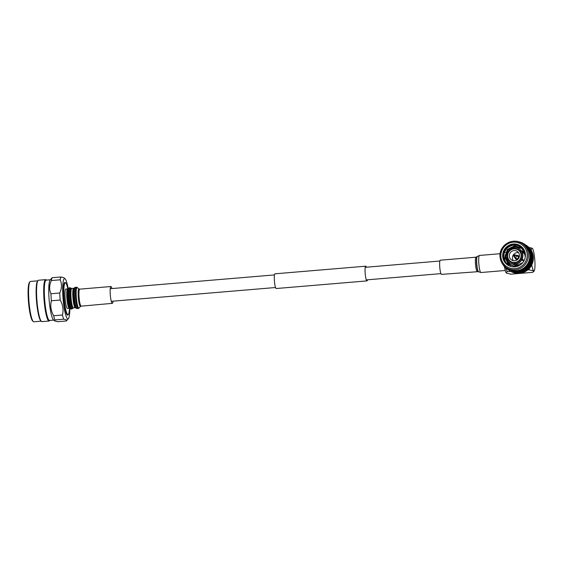 <?xml version="1.0" encoding="UTF-8"?>
<svg xmlns="http://www.w3.org/2000/svg" width="563" height="563" viewBox="0 0 563 563"><rect width="100%" height="100%" fill="white"/><g stroke="black" fill="none" stroke-linecap="round" stroke-linejoin="round"><path stroke-width="0.84" d="M367.477 279.797A7.375 1.154 -94.8 0 1 366.977 280.902A7.375 1.154 -94.8 0 1 366.83 280.86A7.375 1.154 -94.8 0 1 365.169 273.196A7.375 1.154 -94.8 0 1 365.739 266.193A7.375 1.154 -94.8 0 1 365.887 266.236A7.375 1.154 -94.8 0 1 366.422 267.193M366.977 280.902L276.201 288.523A7.375 1.154 -94.8 0 1 276.053 288.481A7.375 1.154 -94.8 0 1 274.399 280.817A7.375 1.154 -94.8 0 1 274.962 273.815L365.739 266.193M67.834 288.861A15.975 2.498 85.2 0 0 65.744 282.964A15.975 2.498 85.2 0 0 65.653 282.886A15.975 2.498 85.2 0 0 64.041 296.983A15.975 2.498 85.2 0 0 67.694 314.541A15.975 2.498 85.2 0 0 68.39 314.4A15.975 2.498 85.2 0 0 69.46 308.235M65.744 282.964L65.294 282.57A16.411 2.569 85.2 0 0 65.195 282.492A16.411 2.569 85.2 0 0 63.542 296.968A16.411 2.569 85.2 0 0 67.3 315.006A16.411 2.569 85.2 0 0 68.01 314.865L68.39 314.4M68.158 288.601A20.24 3.167 85.2 0 0 65.076 278.791A20.24 3.167 85.2 0 0 64.949 278.699A20.24 3.167 85.2 0 0 62.908 296.553A20.24 3.167 85.2 0 0 67.546 318.806A20.24 3.167 85.2 0 0 68.419 318.623A20.24 3.167 85.2 0 0 69.826 308.44M66.561 319.946L66.413 320.966L57.595 321.705L54.731 320.945L54.885 319.925L63.703 319.186L66.561 319.946M68.419 318.623L66.413 320.966M65.076 278.791L63.83 277.728L60.973 276.968A22.837 3.575 85.2 0 0 60.185 279.811C62.021 284.041 61.874 288.439 59.748 293.013A22.837 3.575 85.2 0 0 60.199 300.03C62.936 304.85 63.689 309.847 62.465 315.013A22.837 3.575 85.2 0 0 63.703 319.186M50.374 279.769L46.18 280.121A20.24 3.167 85.2 0 0 44.625 299.326A20.24 3.167 85.2 0 0 49.171 320.347A20.24 3.167 85.2 0 0 49.572 320.467L53.759 320.115M46.433 280.1L46.159 279.86A20.768 3.251 85.2 0 0 46.032 279.762A20.768 3.251 85.2 0 0 45.624 279.642A20.768 3.251 85.2 0 0 44.02 299.347A20.768 3.251 85.2 0 0 48.692 320.91A20.768 3.251 85.2 0 0 49.101 321.03A20.768 3.251 85.2 0 0 49.586 320.727L49.818 320.446M45.624 279.642L38.474 280.24A20.768 3.251 85.2 0 0 37.981 280.55A20.768 3.251 85.2 0 0 36.975 301.212A20.768 3.251 85.2 0 0 41.416 321.41A20.768 3.251 85.2 0 0 41.542 321.508A20.768 3.251 85.2 0 0 41.951 321.628L49.101 321.03M37.749 280.831L30.458 281.444A20.24 3.167 85.2 0 0 29.98 281.739A20.24 3.167 85.2 0 0 28.995 301.881A20.24 3.167 85.2 0 0 33.323 321.572A20.24 3.167 85.2 0 0 33.449 321.67A20.24 3.167 85.2 0 0 33.843 321.783L41.134 321.17M60.973 276.968L52.155 277.707L50.142 280.043A20.24 3.167 85.2 0 0 49.164 300.185A20.24 3.167 85.2 0 0 53.492 319.875L54.731 320.945M52.155 277.707A22.837 3.575 85.2 0 0 51.367 280.55C49.241 285.082 49.094 289.481 50.923 293.752A22.837 3.575 85.2 0 0 51.381 300.769C50.142 305.885 50.902 310.882 53.647 315.752A22.837 3.575 85.2 0 0 54.885 319.925M62.465 315.013L53.647 315.752M51.381 300.769L60.199 300.03M59.748 293.013L50.923 293.752M51.367 280.55L60.185 279.811M29.98 281.739L29.438 282.401A19.621 3.068 85.2 0 0 28.488 301.923A19.621 3.068 85.2 0 0 32.682 321.016L33.323 321.572M37.981 280.55L37.524 281.106A20.24 3.167 85.2 0 0 36.539 301.247A20.24 3.167 85.2 0 0 40.867 320.938L41.416 321.41M67.483 308.376A9.691 1.513 -94.8 0 1 65.076 297.665A9.691 1.513 -94.8 0 1 65.864 289.058L67.63 288.91A9.691 1.513 -94.8 0 0 66.842 297.517A9.691 1.513 -94.8 0 0 69.249 308.228L67.483 308.376M113.022 301.17A8.438 1.323 -94.8 0 1 112.326 303.351A8.438 1.323 -94.8 0 1 110.228 294.027A8.438 1.323 -94.8 0 1 110.918 286.532A8.438 1.323 -94.8 0 1 111.967 288.566M508.473 260.261L507.108 259.951A8.431 8.269 123.3 0 1 506.623 252.513L508.115 253.244A6.855 6.714 -56.7 0 0 520.198 259.036A6.855 6.714 -56.7 0 0 520.275 252.224L520.62 251.865A7.375 7.235 123.3 0 1 521.035 258.255L522.914 259.571A6.855 6.714 123.3 0 1 522.527 260.402M522.232 258.874A8.431 8.269 -56.7 0 0 521.753 251.436L521.493 251.267A8.431 8.269 123.3 0 1 521.971 258.699L522.914 259.571M505.982 258.98L505.947 258.53M506.06 259.311L505.989 258.558M505.673 258.776L505.637 258.326M505.75 259.107L505.68 258.354M505.363 258.572L505.328 258.121M505.44 258.903L505.37 258.15M505.053 258.368L505.018 257.917M505.131 258.699L505.053 257.945M502.689 256.39A11.527 11.302 -56.7 0 0 519.712 265.264A11.527 11.302 -56.7 0 0 520.374 245.806A11.527 11.302 -56.7 0 0 502.689 256.39M520.712 246.038A11.527 11.302 -56.7 0 0 503.385 256.848A11.527 11.302 -56.7 0 0 508.051 265.293M507.108 252.745L507.587 251.865M507.15 252.766L507.629 251.886M505.841 253.948L508.171 249.796L510.219 247.931M505.468 255.806L508.206 249.817L510.93 247.502M526.736 245.665A15.145 14.849 123.3 0 1 526.785 245.693A15.145 14.849 123.3 0 1 526.82 245.721L526.187 245.306M526.862 246.39L527.601 246.277A15.145 14.849 123.3 0 1 528.305 246.847L528.263 247.523L529.079 247.657L528.587 247.945L528.502 247.058L527.848 246.524L527.63 247.108L527.735 246.495L526.806 245.735L526.63 246.312L527.468 246.376L526.996 246.693L527.109 246.08L526.173 245.32L526.004 245.897L526.834 245.961L526.37 246.277L526.475 245.665L525.546 244.912L525.37 245.482L526.201 245.545L525.736 245.862L525.849 245.25L524.913 244.497L524.709 245.032L524.188 243.99A15.145 14.849 123.3 0 1 524.674 244.335M528.854 247.361L529.016 247.495A15.145 14.849 123.3 0 1 529.635 248.156L529.501 248.825L530.276 249.085L529.741 249.332L529.79 248.41L529.192 247.826L528.868 248.41L528.854 247.509L528.228 246.946L527.953 247.53L528.101 246.925L527.221 246.108M530.114 248.74L530.255 248.888A15.145 14.849 123.3 0 1 530.789 249.62L530.571 250.282L531.282 250.662L530.719 250.852L530.895 249.916L530.36 249.282L529.938 249.866L530.05 248.937L529.48 248.325L529.114 248.916L529.157 247.994L528.558 247.41L528.242 247.994L528.221 247.094L527.594 246.531L527.327 247.115L527.475 246.51L526.588 245.693M531.183 250.275L531.31 250.436A15.145 14.849 123.3 0 1 531.754 251.232L531.444 251.858L532.084 252.358L531.493 252.484L531.803 251.555L531.331 250.88L530.818 251.443L531.057 250.514L530.55 249.859L530.086 250.436L530.262 249.5L529.727 248.867L529.311 249.451L529.424 248.522L528.854 247.91L528.481 248.501L528.53 247.579L527.932 246.995L527.608 247.579L527.587 246.678L526.961 246.115L526.694 246.7L526.841 246.101L525.955 245.285M532.056 251.928L532.162 252.097A15.145 14.849 123.3 0 1 532.499 252.949L532.112 253.547L532.668 254.138L532.056 254.209L532.499 253.301L532.091 252.59L531.486 253.132L531.859 252.21L531.423 251.513L530.86 252.069L531.219 251.555L530.698 250.465L530.184 251.035L530.43 250.099L529.924 249.444L529.452 250.021L529.635 249.085L529.093 248.452L528.678 249.036L528.791 248.107L528.221 247.495L527.855 248.086L527.897 247.164L527.299 246.58L526.982 247.164L527.165 246.573L526.335 245.7L526.039 246.249L525.659 245.13A15.145 14.849 123.3 0 1 526.095 245.538M532.711 253.688L532.802 253.864A15.145 14.849 123.3 0 1 533.027 254.75L532.57 255.299L533.027 255.989L532.401 255.989L532.971 255.116L532.64 254.392L531.936 254.884L532.443 253.99L532.077 253.273L531.423 253.793L531.866 252.886L531.465 252.175L530.853 252.717L531.233 251.795L530.796 251.105L530.226 251.654L530.543 250.725L530.072 250.049L529.551 250.619L529.797 249.683L529.29 249.029L528.826 249.606L529.002 248.67L528.467 248.037L528.045 248.621L528.305 248.051L527.587 247.08L527.2 247.621L527.264 246.749L527.848 246.524M533.14 255.525L533.21 255.701A15.145 14.849 123.3 0 1 533.33 256.608L532.802 257.108L533.337 257.397L533.147 257.875L532.514 257.812L533.21 256.988L532.95 256.249L532.169 256.693L532.802 255.841L532.507 255.109L531.768 255.581L532.338 254.701L532.007 253.976L531.31 254.469L531.817 253.575L531.451 252.857L530.789 253.378L531.233 252.47L530.832 251.76L530.226 252.301L530.599 251.379L530.163 250.69L529.6 251.239L529.91 250.31L529.438 249.634L528.924 250.204L529.171 249.268L528.664 248.614L528.185 249.135L528.108 247.938A15.145 14.849 123.3 0 1 528.432 248.445M523.499 244.405A14.413 14.131 123.3 0 1 522.668 268.734A14.413 14.131 123.3 0 1 507.657 268.495L506.292 267.594A14.413 14.131 123.3 0 1 500.021 256.742C500.408 261.352 502.506 264.976 506.292 267.594A14.413 14.131 123.3 0 0 528.397 254.356A14.413 14.131 123.3 0 0 522.133 243.505L523.499 244.405M530.557 254.962A15.145 14.849 123.3 0 1 530.585 255.264A15.145 14.849 123.3 0 1 530.599 255.567L529.91 254.434L530.325 254.335L529.896 254.272L530.283 253.097A15.145 14.849 123.3 0 1 530.395 253.688M530.283 253.097L529.579 252.646L529.973 252.498L529.537 252.491L529.776 251.288A15.145 14.849 123.3 0 1 529.966 251.858M529.776 251.288L529.023 250.915L529.396 250.732L528.967 250.767L529.044 249.557A15.145 14.849 123.3 0 1 529.304 250.106M529.044 249.557L528.263 249.282L528.601 249.057M528.108 247.938L527.299 247.755L527.601 247.495M527.432 246.151L527.264 246.728L526.968 246.453A15.145 14.849 123.3 0 1 527.355 246.918M526.968 246.453L526.145 246.362L526.412 246.08M525.659 245.13L524.829 245.137L525.061 244.828M524.188 243.99L523.231 243.997L523.104 243.322A15.145 14.849 123.3 0 0 522.577 243.04L521.788 243.23L521.422 242.519A15.145 14.849 123.3 0 0 520.866 242.308L520.106 242.583L519.649 241.935A15.145 14.849 123.3 0 0 519.065 241.794L518.354 242.153M518.192 242.125L517.819 241.576A15.145 14.849 123.3 0 0 517.453 241.541M525.216 257.319L525.335 255.116C525.258 252.498 524.076 250.042 521.795 247.741C519.748 245.947 517.123 245.088 513.92 245.158C512.773 244.863 507.636 247.009 506.496 248.959C505.475 249.508 503.273 254.603 503.744 256.855L505.651 262.59L509.431 265.996M525.265 256.742A7.903 7.748 -56.7 0 0 521.859 251.119L521.12 250.634M508.502 252.421L507.087 251.57A8.431 8.269 123.3 0 1 513.238 247.312L514.406 248.586M520.275 252.224A6.855 6.714 -56.7 0 0 514.462 248.853L514.279 247.227A8.431 8.269 123.3 0 1 520.916 250.408L521.415 251.323M521.845 251.605L522.823 252.252A7.903 7.748 123.3 0 1 523.4 253.111L522.19 252.315M513.329 260.676A5.137 5.039 123.3 0 1 518.572 252.71M509.325 256.088A5.137 5.039 -56.7 0 0 516.911 260.043A5.137 5.039 -56.7 0 0 517.207 251.372A5.137 5.039 -56.7 0 0 509.325 256.088M519.156 257.298A2.111 2.069 -56.7 0 0 516.391 255.468M515.004 257.587A2.111 2.069 -56.7 0 0 517.777 259.395M519.332 256.679A2.111 2.069 -56.7 0 0 518.671 255.961L518.234 255.672M515.342 254.983A1.267 1.239 123.3 0 1 515.877 257.312A1.267 1.239 123.3 0 1 514.139 256.812L513.766 256.074A0.788 0.767 123.3 0 1 514.519 254.933A0.788 0.767 123.3 0 1 514.666 256.468A0.788 0.767 123.3 0 1 513.766 256.074L514.519 254.933L515.342 254.983M514.561 257.291L516.384 258.494A1.267 1.239 -56.7 0 0 518.326 257.333A1.267 1.239 -56.7 0 0 517.777 256.383L515.947 255.18M505.032 251.879L505.356 252.4L504.751 252.491M505.264 250.169L505.595 250.366L504.983 250.387M504.821 250.957L505.595 250.366L505.335 249.81M504.722 251.985L504.399 251.464M503.737 254.736L504.159 255.138M504.124 254.779L503.547 254.99M503.681 253.617L504.068 253.758M503.385 256.601L503.794 256.58L503.392 257.284M511.5 271.19L511.725 271.901A15.145 14.849 123.3 0 0 512.548 272.281L511.88 271.929L511.985 271.38L512.07 271.992L513.196 272.415L512.429 272.084L512.506 271.514L512.006 271.887L511.246 271.514L511.359 270.965L511.443 271.577L512.569 271.999L511.795 271.669L511.873 271.099L512.773 272.028L512.414 271.183L513.357 272.07L513.745 272.063L512.949 271.802L512.97 271.218L513.956 272.049L514.35 271.999L513.555 271.781L513.533 271.19L514.568 271.971L514.969 271.887L514.167 271.704L514.118 271.106L514.385 271.662L515.588 271.711L514.779 271.563L514.807 270.986L516.011 271.556A15.145 14.849 123.3 0 1 515.405 271.57M510.029 270.923L510.141 271A15.145 14.849 123.3 0 0 510.88 271.45L510.233 271.056L510.402 270.536L510.409 271.148L511.464 271.718L510.725 271.31L510.866 270.775L510.908 271.387L512.006 271.887M510.008 270.909L509.304 270.444L510.324 271.077L509.606 270.641L509.768 270.12L509.775 270.74L510.838 271.303L510.099 270.894L510.233 270.36L511.028 271.366L510.725 270.55L511.57 271.521L511.246 270.69L512.14 271.612L511.781 270.775L512.724 271.655L513.111 271.647L512.323 271.387L512.337 270.803L512.534 271.387L513.723 271.591L512.921 271.366L513.013 270.803L514.139 271.514A15.145 14.849 123.3 0 1 513.54 271.45M508.136 269.684L509.804 270.775M503.737 264.687L503.709 265.504M503.026 263.794L502.921 264.582A15.145 14.849 123.3 0 0 503.252 265.089L503.913 265.18M509.381 270.493L508.67 270.029L509.698 270.662L508.973 270.226L509.142 269.705L509.142 270.324L509.874 270.747L509.606 269.944L510.395 270.951L510.099 270.134L510.184 270.747L511.303 271.169L510.535 270.838L510.613 270.275L510.732 270.88L511.887 271.232L511.105 270.93L511.253 270.402L512.288 271.239A15.145 14.849 123.3 0 1 511.704 271.099M504.8 266.144L504.617 266.735L505.173 266.686L505.257 267.495A15.145 14.849 123.3 0 0 505.701 267.897L506.376 267.798L506.679 268.699A15.145 14.849 123.3 0 0 507.172 269.044L507.84 268.847L508.776 269.994A15.145 14.849 123.3 0 1 508.248 269.712M505.117 267.151L504.518 266.559M504.005 265.314L503.998 266.116A15.145 14.849 123.3 0 0 504.385 266.573L505.06 266.566L504.898 266.925M504.195 266.229L503.625 265.616M512.64 272.302L513.139 271.929L513.449 272.619A15.145 14.849 123.3 0 0 514.315 272.886L513.625 272.591L513.674 272.013L513.829 272.612L515.004 272.893L514.209 272.626L514.23 272.042L514.427 272.626L515.609 272.83L514.814 272.612L514.8 272.02L515.828 272.795L516.229 272.717L515.426 272.527L515.377 271.936L516.447 272.661L516.848 272.541L516.046 272.393L515.961 271.795L517.073 272.464L517.474 272.302L516.665 272.196L516.553 271.598L517.693 272.203L518.094 272.013L517.291 271.936L517.144 271.345L518.312 271.894L518.706 271.655L517.911 271.626L517.728 271.028L518.924 271.514L519.311 271.246L518.516 271.246L518.417 270.662L519.712 270.93A15.145 14.849 123.3 0 1 519.128 271.099M508.748 270.078L508.044 269.614L509.065 270.247L508.34 269.811L508.509 269.29L508.516 269.909L509.578 270.472L508.839 270.064L508.973 269.529L509.015 270.149L510.113 270.641L509.36 270.275L509.564 269.768L510.493 270.726A15.145 14.849 123.3 0 1 509.93 270.514M508.29 269.768L507.882 269.501M505.447 267.608L504.821 267.052M514.406 272.886L514.856 272.457L515.251 273.104A15.145 14.849 123.3 0 0 516.144 273.259L515.441 273.027L515.426 272.436L516.461 273.21L516.862 273.132L516.053 272.942L516.004 272.351L516.271 272.9L517.481 272.956L516.672 272.809L516.595 272.211L517.7 272.879L518.108 272.717L517.298 272.612L517.186 272.013L518.326 272.619L518.727 272.422L517.918 272.351L517.77 271.76L518.945 272.309L519.339 272.07L518.537 272.042L518.361 271.443L519.558 271.929L519.945 271.662L519.149 271.662L518.938 271.077L520.156 271.5L520.536 271.19L519.748 271.232L519.508 270.655L520.74 271.007L521.106 270.662L520.332 270.74L520.163 270.163L521.486 270.275A15.145 14.849 123.3 0 1 520.923 270.514M512.506 271.514L512.626 272.119L513.78 272.471L512.999 272.175L513.041 271.598L512.569 271.999M513.674 272.013L513.196 272.415M511.873 271.099L511.373 271.472M507.502 269.269L507.953 269.557L507.249 269.086L507.439 268.586L507.763 269.248M507.411 269.205L508.122 269.663M507.953 269.557L506.967 268.861M506.869 268.818L506.193 268.312M516.243 273.245L516.637 272.766L517.101 273.365A15.145 14.849 123.3 0 0 518.016 273.4L517.306 273.224L517.221 272.626L518.333 273.294L518.734 273.132L517.925 273.027L517.812 272.429L518.15 272.942L519.353 272.837L518.551 272.766L518.403 272.175L518.769 272.661L519.973 272.485L519.17 272.45L518.987 271.859L520.184 272.344L520.578 272.077L519.783 272.077L519.572 271.493L520.789 271.915L521.162 271.605L520.381 271.647L520.135 271.07L521.373 271.422L521.739 271.077L520.965 271.155L520.691 270.585L521.936 270.88L522.295 270.5L521.535 270.613L521.225 270.057L522.485 270.275L522.823 269.86L522.077 270.008L521.845 269.452L523.161 269.403A15.145 14.849 123.3 0 1 522.633 269.705M515.426 272.436L515.004 272.893M513.041 271.598L513.203 272.196L514.371 272.478L513.583 272.211L513.597 271.633L513.146 272.063M514.23 272.042L513.78 272.471M512.414 271.183L511.936 271.584M511.246 270.69L510.747 271.056M518.523 273.238L518.446 272.844L518.98 273.379A15.145 14.849 123.3 0 0 519.888 273.308L519.177 273.182L519.037 272.591L520.205 273.132L520.599 272.9L519.797 272.865L519.621 272.274L520.015 272.738L521.204 272.485L520.409 272.492L520.198 271.908L521.415 272.33L521.795 272.02L521.007 272.063L520.768 271.486L522 271.838L522.373 271.493L521.598 271.57L521.324 271L522.57 271.296L522.921 270.909L522.161 271.028L521.859 270.472L523.111 270.69L523.449 270.275L522.71 270.423L522.373 269.881L523.632 270.036L523.956 269.593L523.224 269.768L522.865 269.241L524.125 269.332L524.427 268.854L523.717 269.065L523.421 268.53L524.723 268.326A15.145 14.849 123.3 0 1 524.237 268.692M518.446 272.844L518.115 273.372M517.221 272.626L516.862 273.132M516.004 272.351L515.609 272.83M513.597 271.633L513.794 272.211L514.983 272.415L514.181 272.196L514.167 271.605L513.745 272.063M514.8 272.02L514.371 272.478M512.97 271.218L512.513 271.647M511.781 270.775L511.303 271.169M510.613 270.275L510.113 270.641M520.374 273.083L520.254 272.689L520.845 273.161A15.145 14.849 123.3 0 0 521.739 272.971L521.042 272.907L520.831 272.323L522.049 272.745L522.429 272.436L521.641 272.478L521.401 271.894L521.852 272.309L522.999 271.908L522.225 271.985L521.95 271.415L523.196 271.704L523.555 271.324L522.795 271.443L522.492 270.88L523.745 271.106L524.083 270.69L523.337 270.838L523.006 270.296L524.266 270.451L524.582 270.001L523.857 270.184L523.491 269.656L524.758 269.747L525.054 269.269L524.35 269.48L523.956 268.973L525.216 268.994L525.49 268.481L524.807 268.727L524.392 268.234L525.638 268.192L525.891 267.65L525.237 267.925L524.878 267.418L526.145 267.059A15.145 14.849 123.3 0 1 525.701 267.488M520.254 272.689L519.987 273.252M519.037 272.591L518.734 273.132M517.812 272.429L517.481 272.956M516.595 272.211L516.229 272.717M514.167 271.605L514.399 272.175L515.595 272.302L514.793 272.112L514.744 271.521L514.35 271.999M515.377 271.936L514.983 272.415M513.533 271.19L513.111 271.647M512.337 270.803L511.887 271.232M522.19 272.696L522.028 272.309L522.675 272.71A15.145 14.849 123.3 0 0 523.541 272.408L522.584 271.83L523.829 272.119L524.181 271.739L523.421 271.852L523.118 271.296L523.618 271.647L524.716 271.106L523.97 271.253L523.632 270.712L524.892 270.866L525.216 270.416L524.491 270.599L524.125 270.071L525.385 270.163L525.687 269.684L524.976 269.895L524.589 269.381L525.849 269.41L526.124 268.896L525.441 269.142L525.019 268.65L526.271 268.607L526.525 268.065L525.863 268.34L525.42 267.868L526.658 267.756L526.884 267.193L526.25 267.488L525.786 267.045L527.003 266.869L527.207 266.271L526.595 266.602L526.187 266.137L527.397 265.63A15.145 14.849 123.3 0 1 527.01 266.109M522.028 272.309L521.838 272.9M520.831 272.323L520.599 272.9M519.621 272.274L519.353 272.837M518.403 272.175L518.108 272.717M517.186 272.013L516.848 272.541M514.744 271.521L515.011 272.077L516.222 272.126L515.412 271.978L515.335 271.38L514.969 271.887M515.961 271.795L515.595 272.302M514.118 271.106L513.723 271.591M523.949 272.084L523.752 271.711L524.442 272.035A15.145 14.849 123.3 0 0 525.265 271.626L524.266 271.127L525.525 271.282L525.849 270.831L525.117 271.014L524.758 270.486L525.3 270.768L526.314 270.099L525.61 270.31L525.216 269.797L526.475 269.825L526.757 269.311L526.067 269.557L525.652 269.065L526.905 269.023L527.158 268.481L526.496 268.755L526.053 268.284L527.292 268.171L527.517 267.601L526.884 267.904L526.412 267.46L527.637 267.284L527.834 266.686L527.228 267.017L526.736 266.595L527.939 266.355L528.108 265.736L527.531 266.088L527.017 265.687L528.2 265.391L528.34 264.744L527.791 265.124L527.334 264.701L528.467 264.061A15.145 14.849 123.3 0 1 528.143 264.582M523.752 271.711L523.632 272.323M522.584 271.83L522.429 272.436M521.401 271.894L521.204 272.485M520.198 271.908L519.973 272.485M518.987 271.859L518.727 272.422M517.77 271.76L517.474 272.302M515.335 271.38L515.638 271.915L516.841 271.887L516.039 271.781L515.919 271.183L515.588 271.711M516.553 271.598L516.222 272.126M525.631 271.253L525.385 270.902L526.109 271.141A15.145 14.849 123.3 0 0 526.877 270.634L525.849 270.212L527.109 270.24L527.383 269.726L526.701 269.973L526.285 269.48L527.531 269.438L527.784 268.896L527.123 269.17L526.679 268.699L527.918 268.586L528.15 268.016L527.51 268.319L527.045 267.875L528.263 267.699L528.467 267.101L527.862 267.432L527.369 267.01L528.573 266.771L528.741 266.151L528.164 266.503L527.651 266.102L528.826 265.799L528.967 265.159L528.425 265.539L527.89 265.166L529.037 264.8L529.15 264.138L528.629 264.533L528.08 264.188L529.199 263.773L529.276 263.09L528.791 263.505L528.291 263.132L529.333 262.365A15.145 14.849 123.3 0 1 529.072 262.921M525.385 270.902L525.342 271.521M524.266 271.127L524.181 271.739M523.118 271.296L522.999 271.908M521.95 271.415L521.795 272.02M520.768 271.486L520.578 272.077M519.572 271.493L519.339 272.07M518.361 271.443L518.094 272.013M515.919 271.183L517.066 271.795L517.46 271.598L516.658 271.528L516.623 270.937L517.883 271.359A15.145 14.849 123.3 0 1 517.284 271.45M517.144 271.345L516.841 271.887M527.32 269.754L527.193 270.219L526.912 269.895L527.658 270.043A15.145 14.849 123.3 0 0 528.354 269.445L527.313 269.114L528.551 269.001L528.777 268.431L528.143 268.734L527.672 268.284L528.896 268.115L529.1 267.516L528.488 267.847L527.995 267.418L529.199 267.186L529.375 266.566L528.791 266.918L528.284 266.517L529.459 266.215L529.6 265.574L529.051 265.947L528.516 265.574L529.67 265.215L529.776 264.554L529.262 264.948L528.713 264.603L529.832 264.188L529.903 263.505L529.424 263.92L528.854 263.604L529.938 263.125L529.98 262.435L529.53 262.858L528.946 262.576L529.994 262.041L530.001 261.338L529.586 261.774L529.051 261.464L529.98 260.585A15.145 14.849 123.3 0 1 529.797 261.162M526.912 269.895L526.947 270.514M525.849 270.212L525.849 270.831M524.758 270.486L524.716 271.106M523.632 270.712L523.555 271.324M522.492 270.88L522.373 271.493M521.324 271L521.162 271.605M520.135 271.07L519.945 271.662M518.938 271.077L518.706 271.655M517.728 271.028L517.46 271.598M528.685 268.53L528.615 269.001L528.305 268.699L529.058 268.762A15.145 14.849 123.3 0 0 529.677 268.079L528.629 267.833L529.832 267.601L530.001 266.982L529.424 267.334L528.91 266.932L530.086 266.63L530.233 265.989L529.684 266.362L529.15 265.989L530.297 265.63L530.409 264.969L529.896 265.363L529.34 265.018L530.459 264.603L530.536 263.92L530.05 264.336L529.487 264.019L530.571 263.54L530.613 262.844L530.163 263.273L529.579 262.984L530.627 262.457L530.635 261.753L530.219 262.189L529.621 261.936L530.627 261.359L530.599 260.634L530.219 261.091L529.614 260.866L530.571 260.233L530.501 259.508L530.163 259.965L529.593 259.712L530.409 258.734A15.145 14.849 123.3 0 1 530.297 259.332M528.305 268.699L528.418 269.311M527.313 269.114L527.383 269.726M526.285 269.48L526.314 270.099M525.216 269.797L525.216 270.416M524.125 270.071L524.083 270.69M523.006 270.296L522.921 270.909M521.859 270.472L521.739 271.077M520.691 270.585L520.536 271.19M519.508 270.655L519.311 271.246M529.889 267.144L529.882 267.608L529.544 267.348L530.297 267.319A15.145 14.849 123.3 0 0 530.832 266.566L529.783 266.405L530.93 266.046L531.043 265.384L530.522 265.778L529.973 265.433L531.092 265.018L531.169 264.336L530.684 264.751L530.114 264.434L531.198 263.956L531.24 263.259L530.796 263.688L530.212 263.4L531.254 262.872L531.261 262.168L530.846 262.604L530.255 262.351L531.254 261.774L531.226 261.049L530.846 261.506L530.24 261.281L531.198 260.648L531.134 259.923L530.177 260.19L531.085 259.515L530.986 258.776L530.057 259.086L530.916 258.368L530.775 257.629L530.508 258.1L529.924 257.91L530.599 256.848A15.145 14.849 123.3 0 1 530.564 257.46M529.544 267.348L529.727 267.932L530.142 267.404M528.629 267.833L528.777 268.431M527.672 268.284L527.784 268.896M526.679 268.699L526.757 269.311M525.652 269.065L525.687 269.684M524.589 269.381L524.582 270.001M523.491 269.656L523.449 270.275M522.373 269.881L522.295 270.5M521.225 270.057L521.106 270.662M530.972 266.081L530.606 265.849L531.345 265.736A15.145 14.849 123.3 0 0 531.782 264.92L530.747 264.849L531.831 264.371L531.873 263.674L531.423 264.103L530.839 263.815L531.887 263.287L531.894 262.576L531.479 263.02L530.881 262.766L531.887 262.182L531.859 261.464L531.479 261.915L530.874 261.689L531.831 261.063L531.768 260.338L530.81 260.606L531.718 259.93L531.613 259.191L530.691 259.501L531.549 258.783L531.409 258.044L530.515 258.389L531.317 257.636L531.141 256.89L530.283 257.27L531.029 256.482L530.81 255.743L530.627 256.214L530.022 256.088L530.599 255.567M530.606 265.849L530.86 266.405L531.205 265.835A14.413 14.131 123.3 0 1 530.846 266.376M529.783 266.405L530.001 266.982M528.91 266.932L529.1 267.516M527.995 267.418L528.15 268.016M527.045 267.875L527.158 268.481M526.053 268.284L526.124 268.896M525.019 268.65L525.054 269.269M523.956 268.973L523.956 269.593M522.865 269.241L522.823 269.86M531.444 264.638L532.19 264.033A15.145 14.849 123.3 0 0 532.521 263.167L531.514 263.181L532.521 262.597L532.485 261.879L532.112 262.33L531.5 262.105L532.464 261.478L532.394 260.746L532.056 261.211L531.437 261.021L532.352 260.345L532.246 259.606L531.317 259.916L532.176 259.198L532.035 258.459L531.141 258.804L531.951 258.051L531.768 257.305L530.909 257.685L531.662 256.897L531.444 256.158L530.62 256.566L531.317 255.743L531.057 255.004L530.276 255.447L530.909 254.596L530.613 253.864L530.325 254.335M531.472 264.23L531.796 264.751L532.112 263.435M530.747 264.849L531.043 265.384M529.973 265.433L530.233 265.989M529.15 265.989L529.375 266.566M528.284 266.517L528.467 267.101M527.369 267.01L527.517 267.601M526.412 267.46L526.525 268.065M525.42 267.868L525.49 268.481M524.392 268.234L524.427 268.854M532.148 262.942L532.823 262.238A15.145 14.849 123.3 0 0 533.041 261.345L532.07 261.436L532.978 260.76L532.88 260.022L531.951 260.331L532.809 259.613L532.668 258.874L531.775 259.219L532.577 258.466L532.401 257.72L531.542 258.1L532.295 257.312L532.077 256.566L531.254 256.981L531.944 256.158L531.69 255.419L530.909 255.862L531.542 255.011L531.247 254.279L530.508 254.75L531.078 253.878L530.747 253.146L530.043 253.646L530.55 252.752L530.184 252.034L529.973 252.498M532.134 262.52L532.521 262.991M531.514 263.181L531.873 263.674M530.839 263.815L531.169 264.336M530.114 264.434L530.409 264.969M529.34 265.018L529.6 265.574M528.516 265.574L528.741 266.151M527.651 266.102L527.834 266.686M526.736 266.595L526.884 267.193M525.786 267.045L525.891 267.65M532.992 260.852L532.584 260.746L533.224 260.387A15.145 14.849 123.3 0 0 533.337 259.473L532.408 259.634L533.21 258.881L533.034 258.135L532.176 258.516L532.922 257.727L532.704 256.981L531.887 257.397L532.577 256.573L532.324 255.834L531.535 256.278L532.169 255.426L531.88 254.694L531.134 255.166L531.704 254.286L531.373 253.561L530.677 254.054L531.183 253.16L530.818 252.449L530.163 252.963L530.606 252.055L530.205 251.351L529.593 251.886L529.973 250.964L529.53 250.275L529.396 250.732M532.584 260.746L533.027 261.162M532.07 261.436L532.485 261.879M531.5 262.105L531.894 262.576M530.881 262.766L531.24 263.259M530.212 263.4L530.536 263.92M529.487 264.019L529.776 264.554M528.713 264.603L528.967 265.159M527.89 265.166L528.108 265.736M527.017 265.687L527.207 266.271M533.224 258.994L532.802 258.931L533.393 258.501A15.145 14.849 123.3 0 0 533.393 257.58L533.337 257.397M532.802 258.931L533.302 259.29M532.408 259.634L532.88 260.022M531.951 260.331L532.394 260.746M531.437 261.021L531.859 261.464M530.874 261.689L531.261 262.168M530.255 262.351L530.613 262.844M529.579 262.984L529.903 263.505M528.854 263.604L529.15 264.138M528.08 264.188L528.34 264.744M533.217 257.129L532.802 257.108M532.514 257.812L533.034 258.135M532.176 258.516L532.668 258.874M531.775 259.219L532.246 259.606M531.317 259.916L531.768 260.338M530.81 260.606L531.226 261.049M530.24 261.281L530.635 261.753M529.621 261.936L529.98 262.435M528.946 262.576L529.276 263.09M532.985 255.278L532.57 255.299M532.401 255.989L532.95 256.249M532.169 256.693L532.704 256.981M531.887 257.397L532.401 257.72M531.542 258.1L532.035 258.459M531.141 258.804L531.613 259.191M530.691 259.501L531.134 259.923M530.177 260.19L530.599 260.634M529.614 260.866L530.001 261.338M532.521 253.477L532.112 253.547M532.056 254.209L532.64 254.392M531.936 254.884L532.507 255.109M531.768 255.581L532.324 255.834M531.535 256.278L532.077 256.566M531.254 256.981L531.768 257.305M530.909 257.685L531.409 258.044M530.515 258.389L530.986 258.776M530.057 259.086L530.501 259.508M531.831 251.76L531.444 251.858M531.493 252.484L532.091 252.59M531.486 253.132L532.077 253.273M531.423 253.793L532.007 253.976M531.31 254.469L531.88 254.694M531.134 255.166L531.69 255.419M530.909 255.862L531.444 256.158M530.62 256.566L531.141 256.89M530.283 257.27L530.775 257.629M530.719 250.852L531.331 250.88M530.818 251.443L531.423 251.513M530.86 252.069L531.465 252.175M530.853 252.717L531.451 252.857M530.789 253.378L531.373 253.561M530.677 254.054L531.247 254.279M530.508 254.75L531.057 255.004M530.276 255.447L530.81 255.743M529.741 249.332L530.36 249.282M529.938 249.866L530.55 249.859M530.086 250.436L530.698 250.465M530.184 251.035L530.796 251.105M530.226 251.654L530.832 251.76M530.226 252.301L530.818 252.449M530.163 252.963L530.747 253.146M530.043 253.646L530.613 253.864M528.587 247.945L529.192 247.826M528.868 248.41L529.48 248.325M529.114 248.916L529.727 248.867M529.311 249.451L529.924 249.444M529.452 250.021L530.072 250.049M529.551 250.619L530.163 250.69M529.6 251.239L530.205 251.351M529.593 251.886L530.184 252.034M526.356 245.412L527.334 246.108L526.356 245.412L526.229 245.975L526.806 245.735M527.63 247.108L528.228 246.946M527.953 247.53L528.558 247.41M528.242 247.994L528.854 247.91M528.481 248.501L529.093 248.452M528.678 249.036L529.29 249.029M528.826 249.606L529.438 249.634M528.924 250.204L529.53 250.275M526.264 245.355L524.969 245.144L525.385 244.785L526.074 245.278L525.096 244.581M525.722 244.996L526.701 245.693L525.722 244.996L525.603 245.559L526.173 245.32M526.996 246.693L527.594 246.531M527.327 247.115L527.932 246.995M527.608 247.579L528.221 247.495M527.855 248.086L528.467 248.037M528.045 248.621L528.664 248.614M525.631 244.94L524.343 244.729L524.758 244.37L525.441 244.863L524.463 244.166M526.37 246.277L526.961 246.115M526.694 246.7L527.299 246.58M526.982 247.164L527.587 247.08M525.005 244.525L524.146 243.962M525.736 245.862L526.335 245.7M522.837 243.251L522.809 243.779L523.351 243.476L524.371 244.11L523.555 243.758M521.106 242.554L521.472 242.625L521.169 243.04L521.922 242.892M519.445 242.512L520.198 242.238M518.059 241.724L519.248 241.928M511.443 245.728L511.485 245.109M515.919 259.198L516.355 259.487A2.111 2.069 -56.7 0 0 517.27 259.81M514.462 248.853A6.855 6.714 -56.7 0 0 508.115 253.244M520.916 250.408L519.698 251.365L520.564 251.928M515.307 263.132L514.3 262.478L514.315 263.991A8.431 8.269 123.3 0 1 507.685 260.81L509.072 259.965M508.495 259.107L507.108 259.951M508.572 252.294L507.087 251.57M522.823 252.252L522.471 252.498M520.62 251.865L521.493 251.267M523.85 260.022A7.903 7.748 123.3 0 1 523.393 260.965L521.739 259.881M521.971 258.699L521.035 258.255M520.198 259.036L521.507 259.649A8.431 8.269 123.3 0 1 515.356 263.899L515.617 264.075A8.431 8.269 -56.7 0 0 521.774 259.817L521.507 259.649M515.356 263.899L515.342 262.386M516.208 263.963L517.671 264.92A7.903 7.748 123.3 0 1 516.63 265.011L514.631 263.695L514.315 263.991M516.581 264.202L516.63 265.011M513.238 247.312L513.428 248.945M514.343 248.276A7.375 7.235 123.3 0 1 520.043 251.007M521.176 250.577A8.431 8.269 -56.7 0 0 519.192 248.733L518.931 248.564M512.619 263.963L513.167 264.329A7.903 7.748 -56.7 0 0 519.023 265.405M515.405 266.785L507.537 263.188L509.269 264.638L514.631 266.271L522.731 262.661M508.776 269.994L509.424 269.705L509.388 270.113M510.493 270.726L511.098 270.353L511.12 270.768M512.288 271.239L512.851 270.782L512.914 271.197M514.139 271.514L514.652 270.979L514.758 271.394M516.011 271.556L516.461 270.951L516.616 271.352M517.883 271.359L518.256 270.697L518.46 271.084M519.712 270.93L520.015 270.219L520.254 270.578M521.486 270.275L521.697 269.522L521.978 269.853M523.161 269.403L523.287 268.621L523.604 268.917M524.723 268.326L524.758 267.524L525.11 267.791M526.145 267.059L526.081 266.257L526.461 266.482M527.397 265.63L527.235 264.835L527.637 265.011M528.467 264.061L528.214 263.28L528.629 263.414M529.333 262.365L528.988 261.612L529.417 261.704M529.98 260.585L529.558 259.874L529.987 259.916M530.409 258.734L529.903 258.072L530.332 258.065M530.599 256.848L530.022 256.249L530.445 256.2M514.631 266.271L514.195 266.257M509.339 264.68L508.262 263.871L504.863 256.925L507.404 249.479L514.427 245.918L520.761 247.523M520.782 247.537L521.831 248.332L525.307 255.328L525.328 256.362M509.445 264.751L508.572 264.075L505.173 257.129L507.713 249.683L514.737 246.122L520.916 247.629M521.092 247.741L524.61 251.76M509.599 264.842L508.882 264.279L505.483 257.333L508.03 249.888L515.046 246.327L521.064 247.734L524.73 252.069M509.761 264.941L505.792 257.537L506.088 254.399M506.735 252.569L507.214 251.654M510.338 248.311L515.356 246.531L521.218 247.84M509.923 265.032L506.088 257.094M507.066 252.731L507.537 251.837M512.759 247.396L515.666 246.735L521.366 247.952M510.085 265.124L506.475 258.6M507.404 252.886L507.868 252.006M513.463 247.46L515.975 246.939L521.514 248.072M510.254 265.208L506.918 259.613M507.727 253.047L508.185 252.21M513.555 247.741L514.293 247.502M510.423 265.293L507.284 260.071M508.058 253.216L508.495 252.414M513.618 248.044L514.315 247.79M516.109 247.396L521.795 248.311M510.592 265.37L507.777 260.929M507.727 260.775L507.545 260.036M507.537 263.188L504.821 256.904L507.369 249.458L514.385 245.89L520.74 247.509L521.788 248.304L525.265 255.299L525.195 257.453M509.424 264.737L508.537 264.047L505.138 257.108L507.678 249.662L514.695 246.094L520.895 247.614M509.578 264.835L508.846 264.251L505.447 257.312L507.988 249.866L515.004 246.298L521.049 247.72M509.74 264.927L505.757 257.516L506.2 253.843M506.693 252.548L507.179 251.626M509.874 248.593L515.314 246.503L521.197 247.826M509.902 265.018L506.067 257.72L506.053 256.848M507.031 252.71L507.495 251.816M512.534 247.453L515.624 246.707L521.345 247.938M510.071 265.11L506.418 258.445M507.362 252.864L507.833 251.985M513.421 247.431L515.94 246.911L521.493 248.058M510.233 265.194L506.862 259.508M507.692 253.026L508.143 252.182M513.547 247.706L514.293 247.467M510.402 265.279L507.249 260.043M508.016 253.195L508.452 252.386M513.611 248.001L514.308 247.755M516.018 247.375L521.781 248.297M510.571 265.356L507.72 260.866M507.706 260.796L507.516 260.05M517.151 247.312L516.306 247.439M514.329 248.016L513.857 248.22M514.251 262.942A7.375 7.235 123.3 0 1 508.551 260.212M509.663 262.654L509.923 262.822A8.431 8.269 -56.7 0 0 514.575 264.16M520.578 259.198A7.375 7.235 123.3 0 1 515.286 262.858M508.016 252.013A7.375 7.235 123.3 0 1 513.308 248.36M507.974 259.353A7.375 7.235 123.3 0 1 507.559 252.963M527.707 246.39L528.368 246.911M529.079 247.657L529.684 248.234M530.276 249.085L530.825 249.712M531.282 250.662L531.768 251.33M532.084 252.358L532.499 253.054M532.668 254.138L533.013 254.863M533.027 255.989L533.295 256.728M533.147 257.875L533.337 258.614M533.034 259.761L533.147 260.5M532.682 261.626L532.732 262.351M531.317 265.166L531.219 265.827M530.311 266.778L530.156 267.404M529.121 268.262L528.903 268.84M527.756 269.586L527.489 270.106M526.243 270.726L525.926 271.183M524.596 271.669L524.252 272.063M522.858 272.401L522.485 272.724M521.042 272.907L520.648 273.154M519.177 273.182L518.783 273.358M517.306 273.224L516.904 273.315M515.441 273.027L515.054 273.041M513.625 272.591L513.259 272.534M520.275 242.111L521.049 242.435M519.684 242.076L520.472 242.357M522.021 242.773L522.767 243.167M521.472 242.625L522.232 242.984M523.168 243.392L523.9 243.821M525.18 244.729L525.849 245.25M526.553 245.996L527.165 246.573M526.201 245.545L526.841 246.101M525.814 245.144L526.475 245.665M527.749 247.424L528.305 248.051M527.489 246.897L528.073 247.502M527.186 246.411L527.791 246.988M526.834 245.961L527.475 246.51M526.447 245.559L527.109 246.08M528.763 249.001L529.248 249.669M528.594 248.403L529.114 249.057M528.383 247.84L528.931 248.466M528.122 247.312L528.699 247.917M527.812 246.826L528.425 247.403M527.468 246.376L528.101 246.925M527.074 245.975L527.735 246.495M529.565 250.697L529.98 251.394M529.501 250.042L529.952 250.725M529.389 249.416L529.874 250.085M529.227 248.818L529.748 249.465M529.016 248.255L529.565 248.881M528.756 247.727L529.333 248.332M528.446 247.241L529.058 247.819M528.094 246.791L528.734 247.34M530.149 252.484L530.487 253.202M530.198 251.788L530.578 252.498M530.191 251.112L530.606 251.809M530.135 250.458L530.585 251.14M530.022 249.831L530.508 250.5M529.86 249.233L530.374 249.881M529.642 248.67L530.191 249.296M529.382 248.142L529.966 248.747M530.501 254.328L530.768 255.067M530.67 253.61L530.972 254.342M530.775 252.9L531.12 253.617M530.832 252.203L531.212 252.914M530.825 251.527L531.24 252.224M530.768 250.873L531.219 251.555M530.656 250.246L531.141 250.915M530.487 249.648L531.008 250.296M530.627 256.214L530.818 256.96M530.909 255.475L531.141 256.221M531.134 254.743L531.402 255.482M531.296 254.026L531.606 254.757M531.409 253.308L531.754 254.033M531.458 252.618L531.838 253.329M531.458 251.942L531.873 252.639M531.395 251.288L531.845 251.971M530.508 258.1L530.627 258.839M530.909 257.368L531.064 258.107M531.254 256.629L531.451 257.375M531.535 255.891L531.768 256.637M531.761 255.159L532.035 255.898M531.929 254.434L532.239 255.173M532.042 253.723L532.38 254.448M532.091 253.033L532.471 253.744M530.163 259.965L530.205 260.69M530.684 259.247L530.761 259.979M531.141 258.516L531.261 259.254M531.542 257.784L531.697 258.523M531.887 257.045L532.077 257.791M532.169 256.306L532.401 257.052M532.394 255.574L532.661 256.313M532.563 254.849L532.865 255.581M529.586 261.774L529.558 262.478M530.219 261.091L530.226 261.802M530.796 260.38L530.839 261.105M531.31 259.663L531.388 260.395M531.775 258.931L531.887 259.67M532.176 258.199L532.331 258.938M532.514 257.46L532.711 258.199M532.802 256.721L533.027 257.467M528.791 263.505L528.692 264.174M529.53 262.858L529.466 263.547M530.219 262.189L530.191 262.893M530.846 261.506L530.853 262.217M531.423 260.796L531.465 261.521M531.944 260.078L532.021 260.81M532.401 259.346L532.521 260.085M532.802 258.614L532.957 259.353M527.791 265.124L527.63 265.75M528.629 264.533L528.502 265.187M529.424 263.92L529.326 264.589M530.163 263.273L530.1 263.963M530.846 262.604L530.818 263.308M531.479 261.915L531.486 262.632M532.056 261.211L532.098 261.936M532.57 260.493L532.654 261.225M526.595 266.602L526.377 267.179M527.531 266.088L527.341 266.693M528.425 265.539L528.263 266.165M529.262 264.948L529.136 265.595M530.05 264.336L529.959 265.004M530.796 263.688L530.726 264.378M531.479 263.02L531.451 263.723M532.112 262.33L532.119 263.048M525.237 267.925L524.962 268.445M526.25 267.488L526.004 268.044M527.228 267.017L527.01 267.594M528.164 266.503L527.974 267.108M529.051 265.947L528.889 266.581M529.896 265.363L529.762 266.01M530.684 264.751L530.585 265.412M531.423 264.103L531.359 264.793M523.717 269.065L523.407 269.529M524.807 268.727L524.519 269.22M525.863 268.34L525.596 268.861M526.884 267.904L526.637 268.46M527.862 267.432L527.644 268.009M528.791 266.918L528.601 267.516M529.684 266.362L529.523 266.989M530.522 265.778L530.395 266.426M522.077 270.008L521.725 270.402M523.224 269.768L522.893 270.198M524.35 269.48L524.033 269.937M525.441 269.142L525.145 269.635M526.496 268.755L526.222 269.276M527.51 268.319L527.271 268.875M528.488 267.847L528.27 268.424M529.424 267.334L529.234 267.932M520.332 270.74L519.959 271.063M521.535 270.613L521.169 270.972M522.71 270.423L522.358 270.817M523.857 270.184L523.527 270.613M524.976 269.895L524.667 270.353M526.067 269.557L525.779 270.05M527.123 269.17L526.855 269.691M528.143 268.734L527.897 269.283M518.516 271.246L518.129 271.5M519.748 271.232L519.367 271.514M520.965 271.155L520.592 271.479M522.161 271.028L521.802 271.38M523.337 270.838L522.992 271.232M524.491 270.599L524.16 271.028M525.61 270.31L525.3 270.768M526.701 269.973L526.405 270.465M517.911 271.626L517.51 271.83M519.149 271.662L518.755 271.915M520.381 271.647L519.994 271.929M521.598 271.57L521.218 271.894M522.795 271.443L522.429 271.795M523.97 271.253L523.618 271.647M525.117 271.014L524.786 271.443M516.658 271.528L516.257 271.697M517.291 271.936L516.89 272.112M518.537 272.042L518.143 272.246M519.783 272.077L519.389 272.33M521.007 272.063L520.627 272.344M522.225 271.985L521.852 272.309M523.421 271.852L523.062 272.211M514.779 271.563L514.385 271.662M516.039 271.781L515.638 271.915M516.665 272.196L516.264 272.33M517.918 272.351L517.517 272.527M519.17 272.45L518.769 272.661M520.409 272.492L520.015 272.738M521.641 272.478L521.254 272.759M512.921 271.366L512.534 271.387M514.167 271.704L513.766 271.76M515.412 271.978L515.011 272.077M516.046 272.393L515.645 272.485M517.298 272.612L516.897 272.745M518.551 272.766L518.15 272.942M519.797 272.865L519.403 273.076M511.105 270.93L510.732 270.88M512.323 271.387L511.943 271.366M513.555 271.781L513.16 271.802M514.793 272.112L514.399 272.175M515.426 272.527L515.032 272.591M516.672 272.809L516.271 272.9M517.925 273.027L517.524 273.161M510.535 270.838L510.184 270.747M511.732 271.345L511.366 271.289M512.949 271.802L512.569 271.781M514.181 272.196L513.794 272.211M514.814 272.612L514.427 272.626M516.053 272.942L515.659 272.999M511.169 271.253L510.81 271.162M512.365 271.76L511.999 271.704M513.583 272.211L513.203 272.196M514.209 272.626L513.829 272.612M511.795 271.669L511.443 271.577M512.999 272.175L512.626 272.119M512.429 272.084L512.07 271.992M532.478 248.494L532.239 248.248A11.415 1.788 85.2 0 0 531.169 250.275M532.035 264.146A14.413 14.131 123.3 0 1 531.775 264.716A11.415 1.788 85.2 0 0 533.696 270.859L529.023 269.832L529.509 268.277M528.917 247.417L532.239 248.248A11.415 1.788 -94.8 0 1 532.535 248.579A11.415 1.788 -94.8 0 1 534.85 260.796A11.415 1.788 -94.8 0 1 534.371 270.451A11.415 1.788 -94.8 0 1 533.696 270.859L532.894 272.323L511.035 274.16L506.468 273.146C505.954 272.724 506.243 272.225 507.319 271.662L505.651 267.854M534.371 270.451L533.942 271.429L533.696 270.859M506.236 272.914A11.415 1.788 -94.8 0 1 506.165 272.823A11.415 1.788 -94.8 0 1 504.497 266.573M507.319 271.662L510.74 271.373M527.784 269.937L529.023 269.832M477.213 271.38A7.115 1.112 85.2 0 1 477.072 271.338A7.115 1.112 85.2 0 1 475.475 263.948A7.115 1.112 85.2 0 1 476.016 257.2L440.301 260.197A7.115 1.112 85.2 0 0 439.752 266.946A7.115 1.112 85.2 0 0 441.35 274.336A7.115 1.112 85.2 0 0 441.491 274.378L478.254 271.655A7.544 1.182 85.2 0 0 478.269 271.669M112.326 303.351L80.629 306.209A8.734 1.365 -94.8 0 1 78.257 296.673A8.734 1.365 -94.8 0 1 79.179 289.002L76.378 287.172L74.33 287.89A10.324 1.619 -94.8 0 0 73.774 296.856A10.324 1.619 -94.8 0 0 76.026 308.116L77.159 308.566A10.697 1.675 -94.8 0 1 74.499 296.75A10.697 1.675 -94.8 0 1 75.365 287.257M80.629 306.209L79.094 307.989A10.401 1.626 -94.8 0 1 76.272 296.638A10.401 1.626 -94.8 0 1 77.377 287.503M79.094 307.989L78.166 308.482A10.697 1.675 -94.8 0 1 75.505 296.666A10.697 1.675 -94.8 0 1 76.378 287.172M76.026 308.116L75.787 307.87A10.064 1.576 -94.8 0 1 73.591 296.905A10.064 1.576 -94.8 0 1 74.133 288.165L71.804 288.559L69.939 287.707L68.306 288.397A10.324 1.619 -94.8 0 0 67.75 297.363A10.324 1.619 -94.8 0 0 70.002 308.623L71.135 309.073A10.697 1.675 -94.8 0 1 68.475 297.257A10.697 1.675 -94.8 0 1 69.34 287.756M75.787 307.87L75.273 307.722A9.691 1.513 -94.8 0 1 72.866 297.011A9.691 1.513 -94.8 0 1 73.654 288.404M75.273 307.722L73.429 307.877A9.691 1.513 -94.8 0 1 71.015 297.165A9.691 1.513 -94.8 0 1 71.804 288.559M73.429 307.877L72.944 308.109A10.085 1.576 -94.8 0 1 70.143 297.187A10.085 1.576 -94.8 0 1 71.29 288.404M72.944 308.109L72.803 308.327A10.296 1.612 -94.8 0 1 69.946 297.18A10.296 1.612 -94.8 0 1 71.114 288.214M72.803 308.327L71.726 309.024A10.697 1.675 -94.8 0 1 69.066 297.208A10.697 1.675 -94.8 0 1 69.939 287.707M70.002 308.623L69.763 308.376A10.064 1.576 -94.8 0 1 67.567 297.412A10.064 1.576 -94.8 0 1 68.109 288.671L67.63 288.91M81.121 305.969A8.438 1.323 -94.8 0 1 79.024 296.645A8.438 1.323 -94.8 0 1 79.707 289.15L79.179 289.002M500.021 256.7A14.413 14.131 123.3 0 1 522.133 243.505C513.02 236.826 498.698 245.391 500.007 256.721M500.887 256.538A13.364 13.097 123.3 0 1 513.182 242.203A13.364 13.097 123.3 0 1 527.186 254.335A13.364 13.097 123.3 0 1 514.892 268.671A13.364 13.097 123.3 0 1 500.887 256.538M514.638 255.644L514.125 255.686L514.638 255.644M532.971 261.112L533.07 260.535A14.413 14.131 123.3 0 1 532.957 261.098M532.654 262.372A14.413 14.131 123.3 0 1 532.485 262.942L532.682 262.365M530.114 267.404A14.413 14.131 123.3 0 1 529.713 267.889M528.847 268.825A14.413 14.131 123.3 0 1 528.404 269.248M527.411 270.078A14.413 14.131 123.3 0 1 526.94 270.416M476.016 257.2L477.241 256.51A7.769 1.217 85.2 0 0 476.833 264.272A7.769 1.217 85.2 0 0 478.529 271.859A7.769 1.217 85.2 0 0 478.543 271.866M477.241 256.51L479.493 255.447A8.572 1.344 85.2 0 0 478.831 263.575A8.572 1.344 85.2 0 0 480.76 272.478A8.572 1.344 85.2 0 0 480.929 272.527L505.278 270.486M477.002 256.749A7.544 1.182 85.2 0 0 476.608 264.286A7.544 1.182 85.2 0 0 478.254 271.655L480.929 272.527M440.92 273.632L366.295 279.902M275.518 287.524L111.277 301.318M439.858 261.028L365.239 267.298M274.462 274.92L110.221 288.713M78.166 308.482L77.159 308.566M71.726 309.024L71.135 309.073M110.918 286.532L79.707 289.15M69.763 308.376L69.249 308.228M528.875 268.832L528.411 269.276M527.432 270.085L526.947 270.437M525.835 271.141L525.349 271.401M479.493 255.447L500.127 253.709"/></g></svg>
